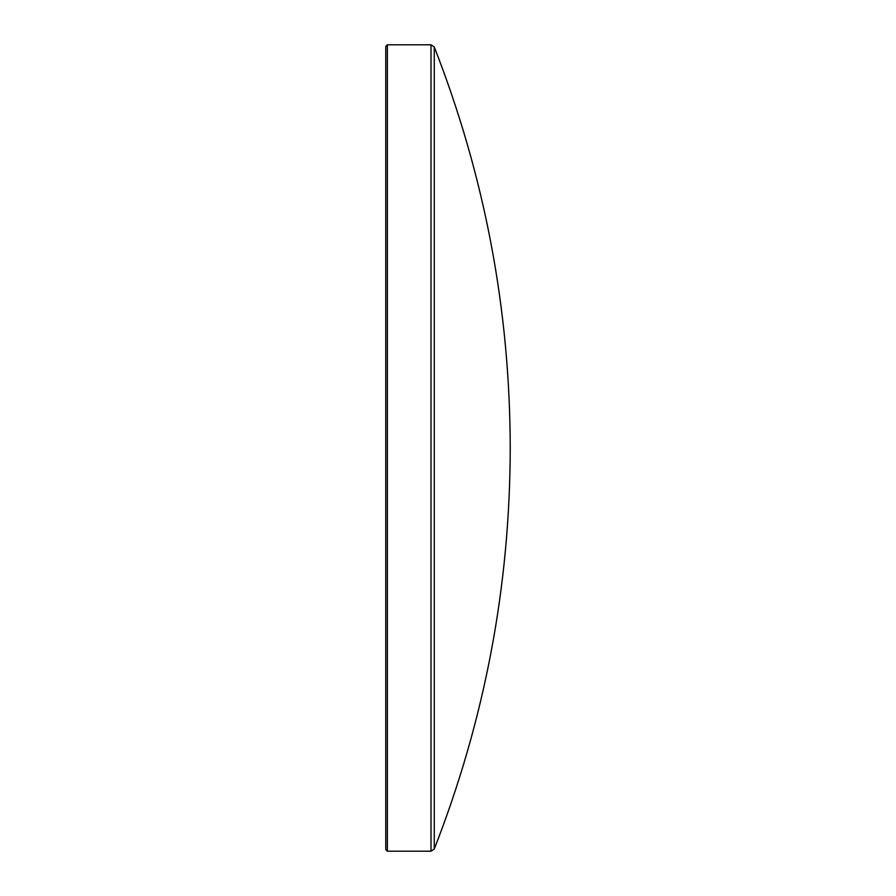 <?xml version="1.0" encoding="UTF-8"?>
<svg xmlns="http://www.w3.org/2000/svg" width="896" height="896" viewBox="0 0 896 896"><rect width="100%" height="100%" fill="white"/><g stroke="black" fill="none" stroke-linecap="round" stroke-linejoin="round"><path stroke-width="1.34" d="M387.363 851.2L385.773 849.61L385.773 46.39L387.363 44.8L387.363 851.2L431.01 851.2L431.01 44.8L387.363 44.8M434.269 848.994C484.691 720.082 510.014 586.421 510.227 448C510.014 309.579 484.691 175.918 434.269 47.006L434.269 848.994L431.01 851.2M434.269 47.006L431.01 44.8"/></g></svg>
